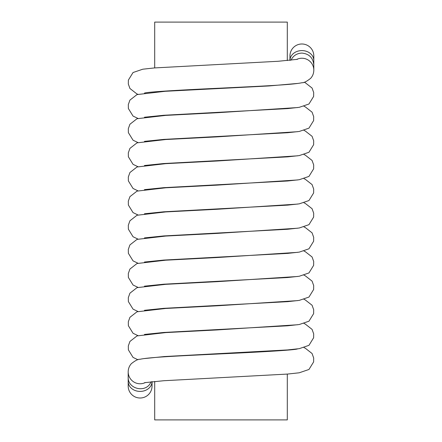 <?xml version="1.0" encoding="UTF-8"?>
<svg xmlns="http://www.w3.org/2000/svg" width="442" height="442" viewBox="0 0 442 442"><rect width="100%" height="100%" fill="white"/><g stroke="black" fill="none" stroke-linecap="round" stroke-linejoin="round"><path stroke-width="0.66" d="M290.985 60.206C293.212 55.681 296.842 53.305 301.886 53.084C309.118 53.797 313.091 57.769 313.809 65.002L313.82 70.168A11.934 11.934 0 0 0 296.565 59.488M145.435 382.512A11.934 11.934 0 0 1 128.18 371.832L128.18 376.998C127.484 389.43 146.672 393.468 151.015 381.794M301.886 43.99A11.923 11.923 0 0 0 289.963 55.913A11.923 11.923 0 0 1 301.886 43.99A11.923 11.923 0 0 1 313.809 55.913A11.923 11.923 0 0 0 301.886 43.99M128.191 386.087A11.923 11.923 0 0 0 140.114 398.01A11.923 11.923 0 0 0 152.037 386.087A11.923 11.923 0 0 1 140.114 398.01A11.923 11.923 0 0 1 128.191 386.087L128.191 381.54A11.923 9.879 0 0 0 140.026 391.419A11.923 9.879 0 0 0 152.031 381.689M154.7 381.429L154.7 419.9L287.3 419.9L287.3 374.087M154.7 67.913L154.7 22.1L287.3 22.1L287.3 60.571M313.809 65.002L313.809 60.46A11.923 9.879 180 0 0 301.886 50.581A11.923 9.879 180 0 0 289.969 60.311M297.449 59.322L278.211 61.272L154.424 67.935L142.76 69.212L133.042 72.527L128.373 80.09L128.307 83.98L129.926 88.488L137.003 94.008L138.009 94.301M313.82 70.168C313.748 73.372 312.682 76.101 310.627 78.356C306.621 81.499 303.803 82.941 302.162 82.693C292.173 84.93 257.725 86.295 220.486 88.157C184.065 89.82 146.799 91.903 144.451 93.107M144.551 382.678L163.789 380.728L287.576 374.065L299.24 372.788L308.958 369.473L313.627 361.91L313.693 358.02L312.074 353.512L304.997 347.992L304.013 347.705M137.954 359.766L133.042 357.407L128.373 349.843L128.307 345.953L129.926 341.445L137.003 335.926L165.717 332.594L217.387 329.92L297.549 324.759M144.49 358.561L164.391 356.55L287.576 349.931L299.24 348.655L308.958 345.34L313.627 337.776L313.693 333.887L312.074 329.378L304.997 323.859L304.013 323.572M137.987 335.638L133.042 333.274L128.373 325.71L128.307 321.82L129.926 317.312L137.003 311.792L165.717 308.461L217.387 305.787L297.549 300.626M144.451 334.439L163.789 332.461L287.576 325.798L299.24 324.522L308.958 321.207L313.627 313.643L313.693 309.754L312.074 305.245L304.997 299.726L304.013 299.438M137.987 311.505L133.042 309.14L128.373 301.577L128.307 297.687L129.926 293.179L137.003 287.659L165.717 284.328L217.387 281.653L297.549 276.493M144.451 310.306L163.789 308.328L287.576 301.665L299.24 300.389L308.958 297.074L313.627 289.51L313.693 285.62L312.074 281.112L304.997 275.593L304.013 275.305M137.987 287.372L133.042 285.007L128.373 277.443L128.307 273.554L129.926 269.045L137.003 263.526L165.717 260.194L217.387 257.52L297.549 252.36M144.451 286.173L163.789 284.195L287.576 277.532L299.24 276.256L308.958 272.941L313.627 265.377L313.693 261.487L312.074 256.979L304.997 251.459L304.013 251.172M137.987 263.239L133.042 260.874L128.373 253.31L128.307 249.421L129.926 244.912L137.003 239.393L165.717 236.061L217.387 233.387L297.549 228.227M144.451 262.04L163.789 260.062L287.576 253.399L299.24 252.122L308.958 248.807L313.627 241.244L313.693 237.354L312.074 232.846L304.997 227.326L304.013 227.039M137.987 239.105L133.042 236.741L128.373 229.177L128.307 225.287L129.926 220.779L137.003 215.26L165.717 211.928L217.387 209.254L297.549 204.093M144.451 237.907L163.789 235.929L287.576 229.265L299.24 227.989L308.958 224.674L313.627 217.11L313.693 213.221L312.074 208.712L304.997 203.193L304.013 202.906M137.987 214.972L133.042 212.608L128.373 205.044L128.307 201.154L129.926 196.646L137.003 191.126L165.717 187.795L217.387 185.121L297.549 179.96M144.451 213.773L163.789 211.795L287.576 205.132L299.24 203.856L308.958 200.541L313.627 192.977L313.693 189.088L312.074 184.579L304.997 179.06L304.013 178.772M137.987 190.839L133.042 188.474L128.373 180.911L128.307 177.021L129.926 172.513L137.003 166.993L165.717 163.662L217.387 160.987L297.549 155.827M144.451 189.64L163.789 187.662L287.576 180.999L299.24 179.723L308.958 176.408L313.627 168.844L313.693 164.954L312.074 160.446L304.997 154.927L304.013 154.639M137.987 166.706L133.042 164.341L128.373 156.777L128.307 152.888L129.926 148.379L137.003 142.86L165.717 139.528L217.387 136.854L297.549 131.694M144.451 165.507L163.789 163.529L287.576 156.866L299.24 155.59L308.958 152.275L313.627 144.711L313.693 140.821L312.074 136.313L304.997 130.793L304.013 130.506M137.987 142.573L133.042 140.208L128.373 132.644L128.307 128.755L129.926 124.246L137.003 118.727L165.717 115.395L217.387 112.721L297.549 107.561M144.451 141.374L163.789 139.396L287.576 132.733L299.24 131.456L308.958 128.141L313.627 120.578L313.693 116.688L312.074 112.18L304.997 106.66L304.013 106.373M137.987 118.439L133.042 116.075L128.373 108.511L128.307 104.621L129.926 100.113L137.003 94.594L165.197 91.295L269.018 85.952L297.4 83.455M144.451 117.24L163.789 115.263L287.576 108.599L299.24 107.323L308.958 104.008L313.627 96.444L313.693 92.555L312.074 88.046L304.997 82.527L304.024 82.245M128.18 371.832C128.252 368.628 129.318 365.899 131.373 363.644C135.379 360.501 138.197 359.059 139.838 359.307C149.827 357.07 184.275 355.705 221.514 353.843C257.935 352.18 295.201 350.097 297.549 348.893M128.191 381.54L128.191 376.998M289.963 60.46L289.963 55.913M313.809 60.46L313.809 55.913M152.037 381.54L152.037 386.087"/></g></svg>
